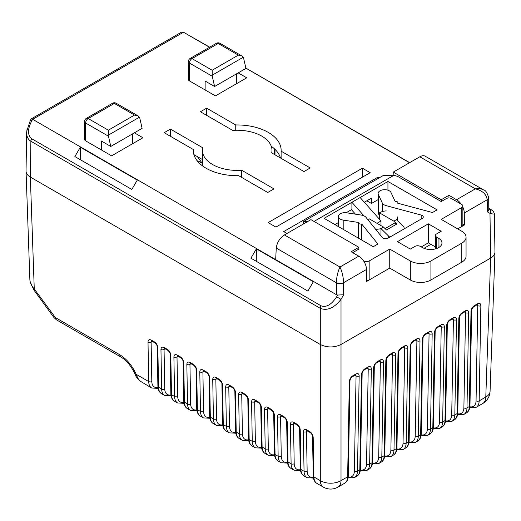 <?xml version="1.0" encoding="UTF-8"?>
<svg xmlns="http://www.w3.org/2000/svg" width="521" height="521" viewBox="0 0 521 521"><rect width="100%" height="100%" fill="white"/><g stroke="black" fill="none" stroke-linecap="round" stroke-linejoin="round"><path stroke-width="0.78" d="M404.426 228.726L403.892 227.026L396.429 219.673L393.856 221.158L379.444 212.835L379.789 212.64A10.433 6.024 0 0 1 386.224 210.901M396.429 219.673A10.433 6.024 0 0 0 397.601 216.899L397.601 220.826M385.084 228.602L394.885 222.942L396.774 224.03L386.484 229.976L383.567 227.104L380.988 228.589A10.433 6.024 0 0 1 375.595 229.253M367.826 219.634A10.433 6.024 0 0 1 368.809 218.976L369.155 218.781L383.567 227.104M393.856 221.158L396.774 224.03M391.01 236.469L388.451 235.935L380.988 228.589L380.988 235.928M404.426 228.139L403.912 229.025M379.444 219.25L379.444 212.835M336.462 294.71L337.66 295.049L343.665 294.762L343.573 282.708C343.346 276.898 342.147 271.675 339.972 267.019C337.803 271.669 336.605 276.892 336.371 282.695L336.462 294.71L32.667 119.316L31.156 118.951L181.354 32.237L183.496 32.237L209.52 47.268M245.86 68.134L409.513 162.734M462.863 207.117A10.921 6.304 60 0 1 464.283 213.004L464.374 225.02L457.679 228.882L461.801 226.505A3.64 2.104 0 0 0 462.863 225.02L462.863 206.003A3.64 2.104 0 0 0 461.801 204.519L451.505 198.573A3.64 2.104 0 0 0 446.36 198.573L441.209 201.542L397.712 176.43L394.325 175.356L383.254 175.512L394.325 175.356M430.919 244.336L424.022 248.315M366.576 280.611A3.64 2.104 0 0 0 369.155 279.998L389.741 268.107L366.582 281.483L366.491 269.468A10.921 6.304 -120 0 0 358.767 256.169L339.972 267.019L284.427 234.951C279.718 238.175 276.996 242.552 276.26 248.068L275.674 259.614M464.374 225.02L462.863 224.154M134.529 115.069L138.169 115.942L116.19 103.249A3.64 2.104 120 0 0 114.366 103.432A3.64 2.104 -120 0 0 112.549 103.249L86.369 118.365A3.64 2.104 -120 0 1 88.192 118.547L114.366 103.432L134.529 115.069L108.348 130.185L88.192 118.547A3.64 2.104 120 0 0 85.613 123.002A3.64 2.104 180 0 1 84.552 121.517L84.552 139.348A3.64 2.104 180 0 0 85.613 140.833L111.605 155.838L142.93 137.752L134.385 132.816M189.436 80.892L189.436 63.067A3.64 2.104 180 0 1 188.368 61.576L188.368 79.407A3.64 2.104 180 0 0 189.436 80.892L215.42 95.897L246.746 77.811L238.201 72.881M273.961 188.889L267.748 192.477L238.651 175.675A43.933 25.366 180 0 1 193.265 150.322A43.933 25.366 180 0 1 193.284 149.488L164.193 132.686L170.406 129.097L202.702 147.749A34.783 20.085 180 0 0 202.415 150.322A34.783 20.085 180 0 0 241.666 170.237L273.961 188.889M235.746 124.975A43.933 25.366 180 0 1 281.138 150.322A43.933 25.366 180 0 1 281.112 151.162L310.21 167.964L303.997 171.552L271.695 152.9A34.783 20.085 180 0 0 271.982 150.322A34.783 20.085 180 0 0 261.796 136.124A34.783 20.085 180 0 0 232.737 130.406L200.435 111.761L206.648 108.173L235.746 124.975L235.746 130.263M370.171 172.685L275.928 227.091L268.165 222.61L362.401 168.198L370.171 172.685M379.164 177.876L377.933 177.173L283.698 231.578L286.986 233.473M487.5 211.656L488.776 209.702L488.691 197.733A5.093 2.918 179.6 0 1 487.194 199.817L487.5 211.656C489.089 210.556 489.506 209.527 488.77 208.576M494.95 252.001L494.37 213.636C494.305 214.222 492.846 214.124 489.981 213.35A3.64 2.957 -60.9 0 0 489.212 208.726C493.543 211.129 493.589 211.103 489.349 208.647L488.77 208.315M209.67 47.177L183.496 32.237L32.66 119.316L31.788 120.813C27.457 129.208 27.411 135.167 31.651 138.703L321.073 305.801C326.263 307.709 331.454 304.713 336.638 296.814L341.014 299.354C334.111 308.048 327.208 311.044 320.304 308.341L30.882 141.243C28.056 139.504 26.643 136.593 26.636 132.516L27.131 128.72M409.519 162.728L407.533 161.582L409.552 162.708M313.336 281.737L307.878 291.076L250.92 258.195L256.378 248.856L313.336 281.737M137.284 180.097L131.826 189.436L74.874 156.554L80.325 147.215L137.284 180.097M31.156 118.951L30.459 120.038L31.788 120.813M271.265 146.258A43.933 25.366 180 0 1 280.5 157.987M202.415 159.537L193.897 154.62M494.95 252.04C494.917 254.391 493.485 256.404 490.658 258.097L341.014 344.492C334.111 347.754 327.208 347.754 320.304 344.492L30.342 177.081C27.515 175.395 26.083 173.376 26.05 171.025M170.406 136.274L170.406 129.097M193.284 151.162L193.284 149.488M241.666 177.414L241.666 170.237M206.648 115.349L206.648 108.173M281.112 158.338L281.112 151.162M362.401 177.173L362.401 168.198M377.933 178.586L377.933 177.173M80.325 147.215L80.234 159.647M256.378 248.856L256.286 261.295M284.427 234.951L310.939 219.641L358.858 247.306L351.141 251.767L358.767 256.169M358.858 247.306L358.858 249.09L353.713 252.06A3.64 2.104 0 0 0 352.899 252.783M483.748 190.009L425.143 156.17C423.703 155.401 421.925 155.603 419.809 156.788L393.296 172.099L393.127 175.356M488.685 197.693A5.093 2.918 179.6 0 1 488.691 197.733L488.685 197.654C487.148 192.646 485.494 190.087 483.716 189.989L483.716 189.989C481.384 188.706 478.597 188.328 475.36 188.856L456.565 199.712A10.921 6.304 60 0 1 461.196 204.167M456.565 199.712L448.933 195.303L448.933 197.96M419.809 156.788L475.36 188.856C482.485 190.64 486.432 194.281 487.194 199.777L487.194 199.817M448.933 195.303L441.209 199.764L393.296 172.099M441.209 199.764L441.209 201.542M138.169 115.942L139.791 118.104L142.103 128.361L110.778 146.447L101.308 140.983L101.308 149.892M108.348 130.185L108.459 136.196L110.778 146.447M132.64 133.825L132.64 143.692M238.344 55.128L212.164 70.244L212.281 76.255L214.593 86.506L245.925 68.42L243.607 58.17L241.985 56.001L220.005 43.315A3.64 3.64 0 0 0 216.365 43.315A3.64 2.104 -120 0 1 218.188 43.49L238.344 55.128L241.985 56.001M214.593 86.506L205.131 81.042L205.131 89.957M236.456 73.884L236.456 83.757M346.172 212.731L351.909 209.416L351.909 202.285L363.971 215.857M324.114 218.332L387.937 181.484L437.093 209.865L432.463 212.542L397.673 203.177A2.182 1.263 0 0 0 397.881 202.643A2.182 1.263 0 0 0 395.133 201.425L390.991 192.503A6.552 3.784 0 0 0 383.808 189.729A6.552 3.784 0 0 0 378.109 193.48A6.552 3.784 0 0 0 378.337 194.457L382.271 202.936A7.281 4.201 0 0 0 386.224 205.658L421.176 215.069A3.64 2.104 180 0 1 423.28 216.97A3.64 2.104 180 0 1 422.212 218.455L388.152 238.123A3.64 2.104 180 0 1 382.277 237.524L365.976 217.342A7.281 4.201 0 0 0 361.268 215.062L346.589 212.789A6.552 3.784 0 0 0 338.337 216.443A6.552 3.784 0 0 0 343.196 220.096L358.65 222.487A2.182 1.263 0 0 0 358.578 222.812A2.182 1.263 0 0 0 361.685 223.958L377.901 244.036L373.27 246.713L324.114 218.332M338.337 222.604L334.925 224.577M364.335 202.246L371.466 198.13L371.466 203.477L366.836 200.8M363.404 260.63L364.003 260.975A3.64 2.104 0 0 0 369.155 260.975L389.741 249.09L389.741 268.107L410.327 279.998A14.555 8.408 0 0 0 430.919 279.998L461.801 262.167A14.555 8.408 0 0 0 466.061 256.221L466.061 237.205A14.555 8.408 0 0 0 461.801 231.259L441.209 219.374L461.801 207.488A3.64 2.104 0 0 0 462.863 206.003M378.109 193.48L378.109 212.496A6.552 3.784 0 0 0 378.337 213.48L379.444 215.876M435.413 246.934L428.347 242.851L421.281 246.928M378.109 199.641L371.466 203.477M387.937 190.204L387.937 181.484M303.359 223.978L303.476 221.575L383.254 175.512M314.026 221.425L393.55 175.512M389.741 249.09L410.327 260.975A14.555 8.408 0 0 0 430.919 260.975L461.801 243.151A14.555 8.408 0 0 0 466.061 237.205M441.209 231.259L428.347 223.835L397.464 241.659L410.327 249.09L415.061 246.361A3.64 2.104 180 0 1 420.102 246.303L422.896 247.788A11.364 6.558 0 0 0 435.159 248.973A11.364 6.558 0 0 0 441.964 242.968A11.364 6.558 0 0 0 438.956 238.514L436.377 236.905A3.64 2.104 180 0 1 435.413 235.479A3.64 2.104 180 0 1 436.481 233.994L441.209 231.259M428.347 242.851L428.347 223.835M361.685 240.025L361.685 223.958M355.446 214.157L351.46 209.676M360.141 197.531L380.994 220.982L380.994 225.613M376.983 223.301L380.994 220.982M202.285 163.353L197.387 156.639M202.415 163.425L197.843 160.787L197.387 161.054M225.678 386.842C225.84 384.628 226.941 383.99 228.973 384.941L232.079 386.732C234.124 388.145 235.271 390.073 235.518 392.521L236.215 432.085L239.321 433.876L238.625 394.312C238.787 392.098 239.881 391.466 241.92 392.411L245.026 394.208C247.071 395.615 248.217 397.543 248.458 399.998L249.162 439.555L252.268 441.352L251.565 401.789C251.728 399.574 252.828 398.943 254.867 399.887L257.973 401.678C260.018 403.091 261.158 405.019 261.405 407.468L262.109 447.031L265.215 448.822L264.512 409.265C264.675 407.051 265.775 406.413 267.807 407.357L270.913 409.154C272.958 410.561 274.105 412.495 274.352 414.944L275.049 454.501L278.155 456.298L277.459 416.735C277.621 414.521 278.715 413.889 280.754 414.833L283.86 416.624C285.905 418.037 287.051 419.965 287.292 422.414L287.996 461.977L291.102 463.768L290.399 424.211C290.562 421.997 291.662 421.359 293.701 422.303L296.807 424.101C298.852 425.507 299.992 427.441 300.239 429.89L300.943 469.454L304.049 471.245L303.346 431.681C303.509 429.467 304.609 428.835 306.641 429.779L309.748 431.57C311.792 432.984 312.939 434.911 313.186 437.36L313.883 476.923L320.304 480.636L320.304 344.492L30.342 177.081L34.262 288.966L55.376 317.563L119.804 354.762C126.733 359.008 132.191 365.534 136.189 374.332L137.791 378.168L139.947 380.988L151.741 388.028A14.647 8.453 -60 0 1 148.706 381.561L148.01 341.997C148.172 339.783 149.273 339.151 151.305 340.096L154.411 341.887C156.456 343.3 157.602 345.228 157.843 347.683L158.547 387.24L161.653 389.037L160.956 349.474C161.113 347.26 162.213 346.621 164.252 347.572L167.358 349.363C169.403 350.776 170.549 352.704 170.79 355.153L171.494 394.716L174.6 396.507L173.897 356.95C174.06 354.729 175.16 354.098 177.199 355.042L180.305 356.839C182.35 358.246 183.49 360.18 183.737 362.629L184.434 402.186L187.54 403.983L186.844 364.42C187.006 362.206 188.107 361.574 190.139 362.518L193.245 364.309C195.29 365.722 196.437 367.65 196.684 370.099L197.381 409.662L200.487 411.453L199.79 371.896C199.953 369.682 201.047 369.044 203.086 369.988L206.192 371.786C208.237 373.192 209.383 375.127 209.624 377.575L210.328 417.139L213.434 418.93L212.731 379.366C212.894 377.152 213.994 376.52 216.033 377.464L219.139 379.255C221.184 380.669 222.324 382.596 222.571 385.045L223.275 424.608L226.381 426.406L225.678 386.842A2.195 1.296 -1 0 0 228.784 386.803L229.487 426.367A12.445 7.19 120 0 0 235.642 432.3M469.896 406.771A12.445 7.19 -120 0 0 476.057 400.838L477.744 305.645A2.195 1.296 1 0 0 480.85 305.677L479.164 400.877L485.787 397.048L490.658 258.09L341.014 344.492L341.014 480.636L347.644 476.806L349.33 381.613C349.571 379.164 350.718 377.23 352.763 375.823L355.869 374.026C357.907 373.082 359.002 373.713 359.164 375.934L357.478 471.127L359.809 469.779L361.496 374.586A2.195 1.296 1 0 0 362.141 373.694C361.978 372.645 362.759 371.336 364.472 369.767L367.741 367.735M487.285 211.845L489.981 213.35L490.658 258.097C493.38 256.475 494.807 254.541 494.95 252.288L494.943 251.923M26.057 170.908L26.05 171.272C26.193 173.526 27.62 175.46 30.342 177.081L30.882 141.243A3.64 2.104 -60 0 1 31.651 138.703M321.073 305.801A3.64 2.104 -60 0 0 320.304 308.341L320.304 344.492C327.208 347.754 334.111 347.754 341.014 344.492L341.014 299.354L343.665 294.762M26.05 171.272L29.873 279.862C30.198 283.033 31.657 286.068 34.262 288.966A5.125 0.658 -36.1 0 0 33.741 289.806L53.95 317.55A5.125 0.658 -36.1 0 1 54.471 316.709M348.217 477.028A12.445 7.19 -120 0 0 354.371 471.088L356.058 375.895L355.719 374.853M361.496 374.586C361.743 372.137 362.883 370.203 364.928 368.796L368.034 366.999C370.073 366.055 371.173 366.693 371.336 368.907A2.195 1.296 -179 0 1 368.23 368.868L367.891 367.833M371.336 368.907L369.649 464.1L371.981 462.759L373.661 367.559C373.909 365.11 375.055 363.183 377.1 361.769L380.206 359.978C382.238 359.034 383.339 359.666 383.502 361.88A2.195 1.296 -179 0 1 380.395 361.848L380.056 360.806M383.502 361.88L381.815 457.073L384.146 455.732L385.833 360.539C386.074 358.083 387.22 356.156 389.265 354.742L392.372 352.951C394.41 352.007 395.511 352.639 395.673 354.853A2.195 1.296 -179 0 1 392.567 354.821L392.228 353.779M395.673 354.853L393.987 450.053L396.312 448.705L397.998 353.512C398.246 351.063 399.392 349.129 401.437 347.722L404.543 345.924C406.575 344.98 407.676 345.618 407.839 347.833A2.195 1.296 -179 0 1 404.732 347.794L404.394 346.758M407.839 347.833L406.152 443.026L408.484 441.678L410.17 346.485C410.411 344.036 411.557 342.108 413.602 340.695L416.709 338.904C418.747 337.953 419.841 338.591 420.004 340.806A2.195 1.296 -179 0 1 416.898 340.767L416.559 339.731M420.004 340.806L418.324 435.999L420.649 434.657L422.336 339.458C422.583 337.009 423.729 335.081 425.768 333.668L428.874 331.877C430.913 330.933 432.013 331.564 432.176 333.779A2.195 1.296 -179 0 1 429.07 333.746L428.731 332.704M432.176 333.779L430.489 428.972L432.821 427.63L434.507 332.437C434.748 329.982 435.895 328.054 437.94 326.647L441.046 324.85C443.084 323.906 444.179 324.537 444.341 326.752A2.195 1.296 -179 0 1 441.235 326.719L440.896 325.677M444.341 326.752L442.655 421.951L444.986 420.603L446.673 325.41C446.92 322.961 448.06 321.027 450.105 319.62L453.211 317.823C455.25 316.879 456.35 317.517 456.513 319.731A2.195 1.296 -179 0 1 453.407 319.692L453.068 318.657M456.513 319.731L454.826 414.924L457.158 413.576L458.838 318.383C459.086 315.934 460.232 314.007 462.277 312.593L465.383 310.803C467.415 309.858 468.516 310.49 468.679 312.704A2.195 1.296 -179 0 1 465.572 312.665L465.233 311.63M476.637 305.006L477.744 305.645L477.405 304.603M141.328 382.01C137.524 378.78 135.447 376.175 135.108 374.189L135.108 374.189A5.125 0.977 -23.4 0 0 136.189 374.332L148.706 381.561A2.195 1.296 179 0 0 151.813 381.528A12.445 7.19 120 0 0 157.974 387.461M306.791 430.607L306.452 431.648L307.156 471.205A12.445 7.19 120 0 0 313.31 477.145M293.844 423.137L293.505 424.172L294.209 463.736A12.445 7.19 120 0 0 300.363 469.668M280.904 415.66L280.565 416.702L281.262 456.259A12.445 7.19 120 0 0 287.416 462.199M267.957 408.184L267.618 409.226L268.322 448.789A12.445 7.19 120 0 0 274.476 454.722M255.01 400.714L254.671 401.75L255.375 441.313A12.445 7.19 120 0 0 261.529 447.246M242.07 393.238L241.731 394.28L242.428 433.843A12.445 7.19 120 0 0 248.582 439.776M229.123 385.768L228.784 386.803L229.885 386.172M216.176 378.292L215.837 379.334A2.195 1.296 179 0 1 212.731 379.366M203.236 370.822L202.897 371.857A2.195 1.296 179 0 1 199.79 371.896M190.289 363.345L189.95 364.387A2.195 1.296 179 0 1 186.844 364.42M177.342 355.869L177.003 356.911A2.195 1.296 179 0 1 173.897 356.95M164.402 348.399L164.063 349.435A2.195 1.296 179 0 1 160.956 349.474M151.455 340.923L151.116 341.965A2.195 1.296 179 0 1 148.01 341.997M474.442 305.566A2.195 1.27 -120 0 1 473.986 306.537C472.54 307.742 471.765 309.051 471.655 310.464A2.195 1.296 -179 0 1 471.01 311.356C471.251 308.907 472.397 306.98 474.442 305.566L477.549 303.776C479.587 302.831 480.688 303.463 480.85 305.677M458.838 318.383A2.195 1.296 1 0 0 459.483 317.491C459.327 316.442 460.102 315.133 461.821 313.564L465.084 311.532M446.673 325.41A2.195 1.296 1 0 0 447.318 324.518C447.155 323.469 447.936 322.16 449.649 320.591L452.918 318.559M434.507 332.437A2.195 1.296 1 0 0 435.146 331.538C434.989 330.49 435.764 329.181 437.484 327.611L440.746 325.579M422.336 339.458A2.195 1.296 1 0 0 422.98 338.565C422.818 337.517 423.599 336.208 425.318 334.638L428.581 332.606M410.17 346.485A2.195 1.296 1 0 0 410.815 345.592C410.652 344.544 411.434 343.235 413.146 341.665L416.416 339.633M397.998 353.512A2.195 1.296 1 0 0 398.643 352.619C398.487 351.564 399.262 350.255 400.981 348.692L404.244 346.66M385.833 360.539A2.195 1.296 1 0 0 386.478 359.64C386.315 358.591 387.096 357.282 388.809 355.713L392.079 353.681M373.661 367.559A2.195 1.296 1 0 0 374.306 366.667C374.15 365.618 374.925 364.309 376.644 362.74L379.907 360.708M354.957 375.257L356.058 375.895A2.195 1.296 1 0 0 359.164 375.934M352.763 375.823A2.195 1.27 -120 0 1 352.307 376.787C350.861 377.992 350.086 379.301 349.969 380.714A2.195 1.296 -179 0 1 349.33 381.613M157.902 386.348A2.195 1.296 -1 0 0 158.547 387.24A14.647 8.453 120 0 0 161.582 393.707C159.257 392.313 158.032 389.858 157.902 386.348L157.205 346.784A2.195 1.296 -1 0 0 157.843 347.683M170.849 393.824A2.195 1.296 -1 0 0 171.494 394.716A14.647 8.453 120 0 0 174.522 401.177C172.197 399.783 170.973 397.328 170.849 393.824L170.146 354.26A2.195 1.296 -1 0 0 170.79 355.153M183.796 401.294A2.195 1.296 -1 0 0 184.434 402.186A14.647 8.453 120 0 0 187.469 408.653C185.144 407.259 183.92 404.804 183.796 401.294L183.092 361.73A2.195 1.296 -1 0 0 183.737 362.629M196.736 408.77A2.195 1.296 -1 0 0 197.381 409.662A14.647 8.453 120 0 0 200.416 416.123C198.091 414.729 196.866 412.28 196.736 408.77L196.039 369.207A2.195 1.296 -1 0 0 196.684 370.099M209.683 416.24A2.195 1.296 -1 0 0 210.328 417.139A14.647 8.453 120 0 0 213.356 423.599C211.031 422.205 209.807 419.75 209.683 416.24L208.98 376.683A2.195 1.296 -1 0 0 209.624 377.575M222.63 423.716A2.195 1.296 -1 0 0 223.275 424.608A14.647 8.453 120 0 0 226.303 431.075C223.978 429.675 222.754 427.227 222.63 423.716L221.926 384.153A2.195 1.296 -1 0 0 222.571 385.045M235.518 392.521A2.195 1.296 179 0 1 234.873 391.629L235.57 431.186C235.7 434.696 236.925 437.152 239.25 438.545L242.356 440.343A14.647 8.453 -60 0 1 239.321 433.876A2.195 1.296 -1 0 0 242.428 433.843M238.625 394.312A2.195 1.296 -1 0 0 241.731 394.28L242.832 393.642M248.458 399.998A2.195 1.296 179 0 1 247.82 399.099L248.517 438.662C248.641 442.173 249.865 444.628 252.19 446.022L255.297 447.813A14.647 8.453 -60 0 1 252.268 441.352A2.195 1.296 -1 0 0 255.375 441.313M251.565 401.789A2.195 1.296 -1 0 0 254.671 401.75L255.772 401.118M261.405 407.468A2.195 1.296 179 0 1 260.76 406.575L261.464 446.139C261.588 449.649 262.812 452.098 265.137 453.491L268.243 455.289A14.647 8.453 -60 0 1 265.215 448.822A2.195 1.296 -1 0 0 268.322 448.789M264.512 409.265A2.195 1.296 -1 0 0 267.618 409.226L268.719 408.588M274.352 414.944A2.195 1.296 179 0 1 273.707 414.045L274.404 453.609C274.534 457.119 275.759 459.574 278.084 460.968L281.19 462.759A14.647 8.453 -60 0 1 278.155 456.298A2.195 1.296 -1 0 0 281.262 456.259M277.459 416.735A2.195 1.296 -1 0 0 280.565 416.702L281.666 416.064M287.292 422.414A2.195 1.296 179 0 1 286.654 421.522L287.351 461.085C287.475 464.595 288.699 467.044 291.024 468.444L294.131 470.235A14.647 8.453 -60 0 1 291.102 463.768A2.195 1.296 -1 0 0 294.209 463.736M290.399 424.211A2.195 1.296 -1 0 0 293.505 424.172L294.606 423.54M300.239 429.89A2.195 1.296 179 0 1 299.595 428.998L300.298 468.555C300.422 472.065 301.646 474.52 303.971 475.914L307.077 477.711A14.647 8.453 -60 0 1 304.049 471.245A2.195 1.296 -1 0 0 307.156 471.205M303.346 431.681A2.195 1.296 -1 0 0 306.452 431.648L307.553 431.01M313.186 437.36A2.195 1.296 179 0 1 312.541 436.468L313.245 476.031C313.368 479.541 314.593 481.99 316.918 483.39L323.339 487.096A14.647 14.647 0 0 0 337.986 487.096L344.609 483.267A14.647 8.453 -120 0 0 347.644 476.806A2.195 1.296 -179 0 0 348.288 475.914L349.969 380.714M388.451 237.947L388.451 235.935M488.77 208.478L489.212 208.726M409.669 162.643L245.84 68.062M337.66 295.049L336.638 296.814M464.283 213.004L487.194 199.777A5.093 2.944 179.1 0 0 488.685 197.654M336.371 282.695A5.093 2.892 180 0 0 343.573 282.695L366.491 269.468M274.997 154.809L274.997 149.351M280.174 157.01L280.174 157.798M489.349 208.647A3.64 2.104 -60 0 1 489.362 208.66L491.733 210.041M197.759 40.306L199.94 41.563A3.64 2.104 -60 0 1 199.94 41.563A3.64 2.104 -60 0 1 199.96 41.569M343.573 282.734A5.093 2.918 179.6 0 1 336.371 282.773L276.26 248.068M108.348 135.147L139.459 117.186M85.613 140.833L85.613 123.002L108.459 136.196M212.164 75.213L243.274 57.251M212.164 70.244L192.008 58.606L218.188 43.49A3.64 2.104 -60 0 1 220.005 43.315M216.365 43.315L190.185 58.43A3.64 2.104 60 0 1 192.008 58.606A3.64 2.104 -60 0 0 189.436 63.067L212.281 76.255M364.003 261.562L364.003 260.975M436.377 248.615L436.377 236.905M438.956 247.416L438.956 238.514M421.176 219.054L421.176 215.069M343.196 229.351L343.196 220.096M378.337 213.48L378.337 194.457M382.271 211.578L382.271 202.936M461.801 226.505L461.801 207.488M369.155 279.998L369.155 260.975M410.327 279.998L410.327 260.975M430.919 279.998L430.919 260.975M461.801 262.167L461.801 243.151M303.476 221.575L307.598 221.575M468.679 312.704L466.992 407.897L469.323 406.556L471.01 311.356M476.057 400.838A2.195 1.296 1 0 0 479.164 400.877A14.647 8.453 60 0 1 476.129 407.337L482.759 403.514A14.647 8.453 -120 0 0 485.787 397.048A14.647 8.453 2 0 0 490.072 391.343L494.95 252.288M323.339 487.096A14.647 8.453 120 0 1 320.304 480.636A14.647 8.792 -0 0 0 341.014 480.636A14.647 8.453 60 0 1 337.986 487.096M409.057 441.899A12.445 7.19 -120 0 0 415.217 435.966L416.898 340.767L415.797 340.135M433.394 427.852A12.445 7.19 -120 0 0 439.548 421.912L441.235 326.719L440.134 326.081M372.554 462.974A12.445 7.19 -120 0 0 378.708 457.041L380.395 361.848L379.295 361.209M384.719 455.947A12.445 7.19 -120 0 0 390.88 450.014L392.567 354.821L391.466 354.182M360.389 470.001A12.445 7.19 -120 0 0 366.543 464.068L368.23 368.868L367.129 368.236M445.566 420.825A12.445 7.19 -120 0 0 451.72 414.885L453.407 319.692L452.306 319.06M457.731 413.798A12.445 7.19 -120 0 0 463.885 407.865L465.572 312.665L464.472 312.033M396.891 448.926A12.445 7.19 -120 0 0 403.046 442.987L404.732 347.794L403.632 347.162M421.228 434.872A12.445 7.19 -120 0 0 427.383 428.939L429.07 333.746L427.969 333.108M165.164 348.803L164.063 349.435L164.76 388.998A12.445 7.19 120 0 0 170.914 394.931M203.998 371.226L202.897 371.857L203.594 411.421A12.445 7.19 120 0 0 209.748 417.354M178.104 356.273L177.003 356.911L177.707 396.474A12.445 7.19 120 0 0 183.861 402.407M152.217 341.327L151.116 341.965L151.813 381.528M216.938 378.695L215.837 379.334L216.541 418.891A12.445 7.19 120 0 0 222.695 424.83M191.051 363.749L189.95 364.387L190.647 403.944A12.445 7.19 120 0 0 196.808 409.884M313.245 476.031A2.195 1.296 179 0 0 313.883 476.923A14.647 8.453 120 0 0 316.918 483.39M463.885 407.865A2.195 1.296 -179 0 0 466.992 407.897A14.647 8.453 60 0 1 463.964 414.364L466.295 413.016A14.647 8.453 -120 0 0 469.323 406.556A2.195 1.296 -179 0 0 469.968 405.657L471.655 310.464M454.123 420.043A14.647 8.453 -120 0 0 457.158 413.576A2.195 1.296 1 0 0 457.796 412.684C457.672 416.194 456.448 418.65 454.123 420.043L451.792 421.391A14.647 8.453 60 0 0 454.826 414.924A2.195 1.296 -179 0 1 451.72 414.885M441.958 427.07A14.647 8.453 -120 0 0 444.986 420.603A2.195 1.296 1 0 0 445.631 419.711C445.507 423.221 444.283 425.67 441.958 427.07L439.626 428.412A14.647 8.453 60 0 0 442.655 421.951A2.195 1.296 -179 0 1 439.548 421.912M429.786 434.091A14.647 8.453 -120 0 0 432.821 427.63A2.195 1.296 1 0 0 433.465 426.738C433.335 430.248 432.111 432.697 429.786 434.091L427.461 435.439A14.647 8.453 60 0 0 430.489 428.972A2.195 1.296 -179 0 1 427.383 428.939M417.621 441.118A14.647 8.453 -120 0 0 420.649 434.657A2.195 1.296 1 0 0 421.294 433.759C421.17 437.269 419.946 439.724 417.621 441.118L415.289 442.466A14.647 8.453 60 0 0 418.324 435.999A2.195 1.296 -179 0 1 415.217 435.966M405.449 448.145A14.647 8.453 -120 0 0 408.484 441.678A2.195 1.296 1 0 0 409.128 440.786C408.998 444.296 407.774 446.751 405.449 448.145L403.124 449.486A14.647 8.453 60 0 0 406.152 443.026A2.195 1.296 -179 0 1 403.046 442.987M393.283 455.172A14.647 8.453 -120 0 0 396.312 448.705A2.195 1.296 1 0 0 396.956 447.813C396.833 451.323 395.608 453.771 393.283 455.172L390.952 456.513A14.647 8.453 60 0 0 393.987 450.053A2.195 1.296 -179 0 1 390.88 450.014M381.118 462.192A14.647 8.453 -120 0 0 384.146 455.732A2.195 1.296 1 0 0 384.791 454.84C384.667 458.343 383.436 460.798 381.118 462.192L378.787 463.54A14.647 8.453 60 0 0 381.815 457.073A2.195 1.296 -179 0 1 378.708 457.041M368.946 469.219A14.647 8.453 -120 0 0 371.981 462.759A2.195 1.296 1 0 0 372.619 461.86C372.495 465.37 371.271 467.825 368.946 469.219L366.615 470.567A14.647 8.453 60 0 0 369.649 464.1A2.195 1.296 -179 0 1 366.543 464.068M356.781 476.246A14.647 8.453 -120 0 0 359.809 469.779A2.195 1.296 1 0 0 360.454 468.887C360.33 472.397 359.106 474.852 356.781 476.246L354.449 477.588A14.647 8.453 60 0 0 357.478 471.127A2.195 1.296 1 0 1 354.371 471.088M300.298 468.555A2.195 1.296 179 0 0 300.943 469.454A14.647 8.453 120 0 0 303.971 475.914M287.351 461.085A2.195 1.296 179 0 0 287.996 461.977A14.647 8.453 120 0 0 291.024 468.444M274.404 453.609A2.195 1.296 179 0 0 275.049 454.501A14.647 8.453 120 0 0 278.084 460.968M261.464 446.139A2.195 1.296 179 0 0 262.109 447.031A14.647 8.453 120 0 0 265.137 453.491M248.517 438.662A2.195 1.296 179 0 0 249.162 439.555A14.647 8.453 120 0 0 252.19 446.022M235.57 431.186A2.195 1.296 179 0 0 236.215 432.085A14.647 8.453 120 0 0 239.25 438.545M226.303 431.075L229.409 432.866A14.647 8.453 -60 0 1 226.381 426.406A2.195 1.296 -1 0 0 229.487 426.367M213.356 423.599L216.462 425.39A14.647 8.453 -60 0 1 213.434 418.93A2.195 1.296 179 0 0 216.541 418.891M200.416 416.123L203.522 417.92A14.647 8.453 -60 0 1 200.487 411.453A2.195 1.296 179 0 0 203.594 411.421M187.469 408.653L190.575 410.444A14.647 8.453 -60 0 1 187.54 403.983A2.195 1.296 179 0 0 190.647 403.944M174.522 401.177L177.628 402.974A14.647 8.453 -60 0 1 174.6 396.507A2.195 1.296 179 0 0 177.707 396.474M161.582 393.707L164.688 395.498A14.647 8.453 -60 0 1 161.653 389.037A2.195 1.296 179 0 0 164.76 388.998M135.108 374.189C131.201 365.996 126.453 360.278 120.865 357.022L120.865 357.022A5.125 2.957 -60 0 1 119.804 354.762M120.865 357.022L56.437 319.822A5.125 2.957 -60 0 1 55.376 317.563M473.986 306.537L477.093 304.746A2.195 1.27 -120 0 0 477.549 303.776M462.277 312.593A2.195 1.27 60 0 1 461.821 313.564M465.383 310.803A2.195 1.27 60 0 1 464.927 311.773M450.105 319.62A2.195 1.27 60 0 1 449.649 320.591M453.211 317.823A2.195 1.27 60 0 1 452.762 318.793M437.94 326.647A2.195 1.27 60 0 1 437.484 327.611M441.046 324.85A2.195 1.27 60 0 1 440.59 325.82M425.768 333.668A2.195 1.27 60 0 1 425.318 334.638M428.874 331.877A2.195 1.27 60 0 1 428.425 332.847M413.602 340.695A2.195 1.27 60 0 1 413.146 341.665M416.709 338.904A2.195 1.27 60 0 1 416.253 339.868M401.437 347.722A2.195 1.27 60 0 1 400.981 348.692M404.543 345.924A2.195 1.27 60 0 1 404.088 346.895M389.265 354.742A2.195 1.27 60 0 1 388.809 355.713M392.372 352.951A2.195 1.27 60 0 1 391.916 353.922M377.1 361.769A2.195 1.27 60 0 1 376.644 362.74M380.206 359.978A2.195 1.27 60 0 1 379.75 360.949M364.928 368.796A2.195 1.27 60 0 1 364.472 369.767M368.034 366.999A2.195 1.27 60 0 1 367.585 367.969M352.307 376.787L355.413 374.996A2.195 1.27 -120 0 0 355.869 374.026M157.205 346.784C157.362 345.736 156.587 344.427 154.867 342.857A2.195 1.27 -60 0 1 154.411 341.887M154.867 342.857L151.761 341.066A2.195 1.27 -60 0 1 151.305 340.096M170.146 354.26C170.308 353.212 169.527 351.903 167.814 350.333A2.195 1.27 -60 0 1 167.358 349.363M167.814 350.333L164.708 348.536A2.195 1.27 -60 0 1 164.252 347.572M183.092 361.73C183.255 360.682 182.474 359.373 180.754 357.803A2.195 1.27 -60 0 1 180.305 356.839M180.754 357.803L177.648 356.012A2.195 1.27 -60 0 1 177.199 355.042M196.039 369.207C196.196 368.158 195.421 366.849 193.701 365.28A2.195 1.27 -60 0 1 193.245 364.309M193.701 365.28L190.595 363.489A2.195 1.27 -60 0 1 190.139 362.518M208.98 376.683C209.142 375.628 208.361 374.325 206.648 372.756A2.195 1.27 -60 0 1 206.192 371.786M206.648 372.756L203.542 370.959A2.195 1.27 -60 0 1 203.086 369.988M221.926 384.153C222.089 383.104 221.308 381.795 219.588 380.226A2.195 1.27 -60 0 1 219.139 379.255M219.588 380.226L216.482 378.435A2.195 1.27 -60 0 1 216.033 377.464M228.973 384.941A2.195 1.27 120 0 0 229.429 385.905L232.535 387.702C233.981 388.9 234.763 390.209 234.873 391.629M232.079 386.732A2.195 1.27 120 0 0 232.535 387.702M241.92 392.411A2.195 1.27 120 0 0 242.376 393.381L245.482 395.172C246.928 396.377 247.703 397.686 247.82 399.099M245.026 394.208A2.195 1.27 120 0 0 245.482 395.172M254.867 399.887A2.195 1.27 120 0 0 255.316 400.857L258.429 402.648C259.868 403.847 260.65 405.156 260.76 406.575M257.973 401.678A2.195 1.27 120 0 0 258.429 402.648M267.807 407.357A2.195 1.27 120 0 0 268.263 408.327L271.369 410.125C272.815 411.323 273.597 412.632 273.707 414.045M270.913 409.154A2.195 1.27 120 0 0 271.369 410.125M280.754 414.833A2.195 1.27 120 0 0 281.21 415.804L284.316 417.595C285.762 418.793 286.537 420.102 286.654 421.522M283.86 416.624A2.195 1.27 120 0 0 284.316 417.595M293.701 422.303A2.195 1.27 120 0 0 294.157 423.273L297.263 425.071C298.702 426.269 299.484 427.578 299.595 428.998M296.807 424.101A2.195 1.27 120 0 0 297.263 425.071M306.641 429.779A2.195 1.27 120 0 0 307.097 430.75L310.203 432.541C311.649 433.746 312.431 435.055 312.541 436.468M309.748 431.57A2.195 1.27 120 0 0 310.203 432.541M187.28 34.36L183.464 32.224M26.05 170.986L26.636 132.516M271.982 153.07L271.982 150.322M202.415 165.821L202.415 150.322M274.352 148.745L274.352 154.437M86.369 118.365A3.64 3.64 0 0 0 84.552 121.517M116.19 103.249A3.64 3.64 0 0 0 112.549 103.249M190.185 58.43A3.64 3.64 0 0 0 188.368 61.576M30.459 120.038L26.773 131.129M492.202 210.315L493.289 211.168L494.305 213.577M435.413 248.908L435.413 235.479M338.337 226.544L338.337 216.443M358.578 238.227L358.578 222.812M397.881 203.229L397.881 202.643M56.437 319.822L53.95 317.55M33.741 289.806L30.198 281.763M469.766 407.676L476.129 407.337M469.968 405.657C469.844 409.167 468.613 411.623 466.295 413.016M457.796 412.684L459.483 317.491M457.601 414.703L463.964 414.364M445.631 419.711L447.318 324.518M445.429 421.73L451.792 421.391M433.465 426.738L435.146 331.538M433.264 428.75L439.626 428.412M421.294 433.759L422.98 338.565M421.098 435.777L427.461 435.439M409.128 440.786L410.815 345.592M408.926 442.804L415.289 442.466M396.956 447.813L398.643 352.619M396.761 449.831L403.124 449.486M384.791 454.84L386.478 359.64M384.589 456.852L390.952 456.513M372.619 461.86L374.306 366.667M372.424 463.879L378.787 463.54M360.454 468.887L362.141 373.694M360.252 470.906L366.615 470.567M348.087 477.926L354.449 477.588M348.288 475.914C348.158 479.424 346.934 481.873 344.609 483.267M151.741 388.028L158.104 388.366M164.688 395.498L171.051 395.836M177.628 402.974L183.991 403.313M190.575 410.444L196.938 410.782M203.522 417.92L209.885 418.259M216.462 425.39L222.825 425.735M235.772 433.205L229.409 432.866M248.719 440.681L242.356 440.343M261.659 448.151L255.297 447.813M274.606 455.628L268.243 455.289M287.553 463.097L281.19 462.759M300.493 470.574L294.131 470.235M313.44 478.05L307.077 477.711M198.996 157.563L198.996 158.182M482.759 403.514A14.647 14.647 0 0 0 490.072 391.343"/></g></svg>

